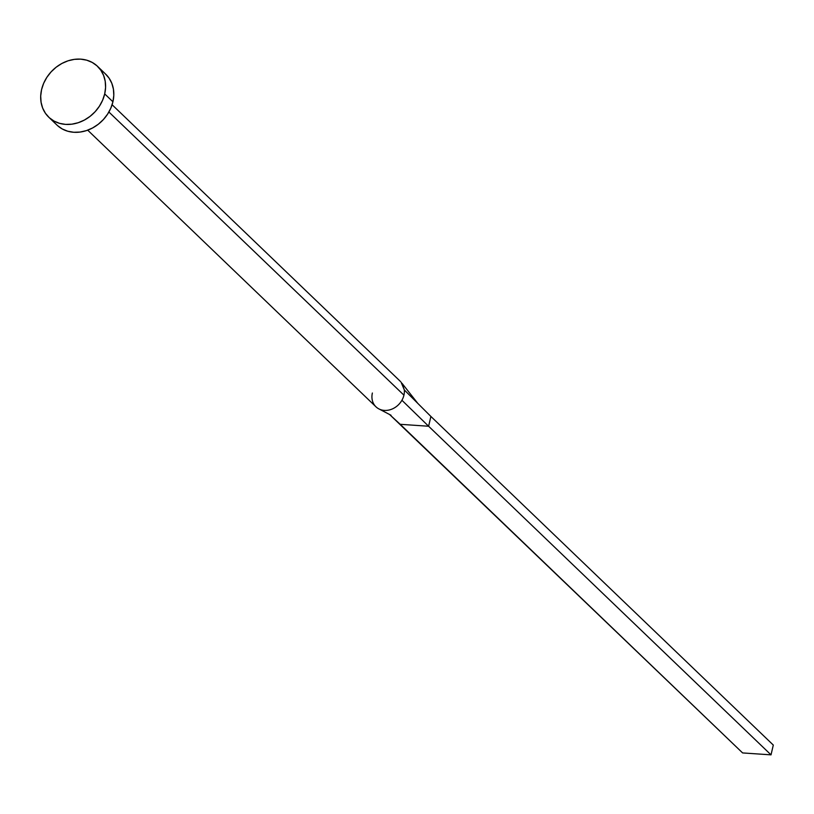<?xml version="1.0" encoding="UTF-8"?>
<svg xmlns="http://www.w3.org/2000/svg" width="814" height="814" viewBox="0 0 814 814"><rect width="100%" height="100%" fill="white"/><g stroke="black" fill="none" stroke-linecap="round" stroke-linejoin="round"><path stroke-width="1.22" d="M87.709 130.169L375.956 406.807A17.613 14.845 -46.2 0 0 401.923 400.264A17.613 14.845 -46.2 0 0 403.937 395.166L108.893 112.006L403.937 395.166A17.613 14.845 -46.2 0 0 404.324 389.947L401.048 382.102M48.738 117.185L56.96 125.071A35.236 29.68 -46.2 0 0 89.143 129.599A35.236 29.68 -46.2 0 0 112.922 101.791L104.701 93.905L112.922 101.791A35.236 29.68 -46.2 0 0 105.749 74.227L97.538 66.341A35.236 29.68 133.8 0 1 104.701 93.905A35.236 29.68 133.8 0 1 80.922 121.713A35.236 29.68 133.8 0 1 48.738 117.185A35.236 29.68 133.8 0 1 41.575 89.621A35.236 29.68 133.8 0 1 65.354 61.823A35.236 29.68 133.8 0 1 97.538 66.341M105.199 73.718L109.045 78.103L111.813 83.313L113.421 89.143L113.797 95.391L112.922 101.791L110.836 108.12L107.611 114.113L103.378 119.556L98.311 124.237L92.582 127.971L86.426 130.606L80.067 132.061L73.769 132.275L67.755 131.227L62.261 128.968L57.509 125.59M41.575 89.621L43.661 83.303L46.886 77.299L51.109 71.866L56.186 67.186L61.915 63.451L68.071 60.806L74.43 59.351L80.728 59.147L86.742 60.185L92.226 62.444L96.988 65.832L100.824 70.218L103.602 75.427L105.21 81.258L105.576 87.505L104.701 93.905L102.615 100.234L99.389 106.227L95.167 111.671L90.089 116.351L84.361 120.075L78.205 122.721L71.856 124.176L65.547 124.389L59.534 123.341L54.05 121.083L49.288 117.704L45.452 113.319L42.674 108.109L41.076 102.269L40.7 96.032L41.575 89.621M417.847 403.439L401.963 383.262L404.324 389.947L430.891 416.453L404.324 389.947A17.613 14.845 133.8 0 1 403.937 395.166A17.613 14.845 133.8 0 1 401.923 400.264L428.612 426.241L430.891 416.453L773.3 745.064L771.021 754.853L742.612 752.93L389.448 414.367L400.203 424.308L428.612 426.241L401.923 400.264A17.613 14.845 133.8 0 1 379.629 409.259A17.613 14.845 133.8 0 1 371.988 398.239A17.613 14.845 133.8 0 1 372.374 393.02M773.3 745.064L430.891 416.453L428.612 426.241L771.021 754.853L428.612 426.241L400.203 424.308L742.612 752.93L771.021 754.853L773.3 745.064M112.098 104.741L400.356 381.379M391.046 415.272L379.019 408.964"/></g></svg>
